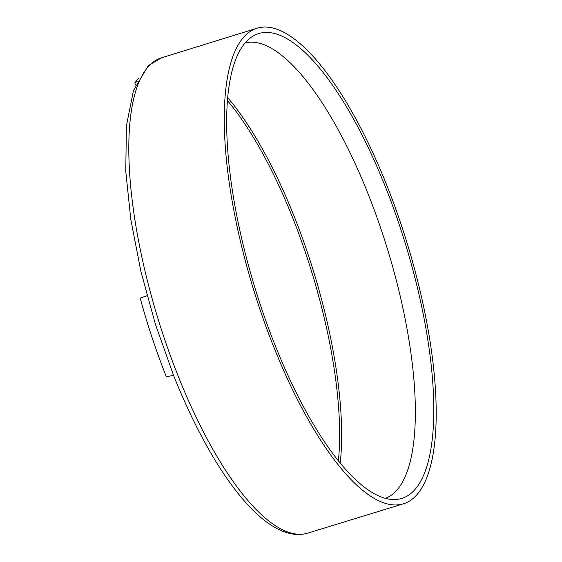 <?xml version="1.0" encoding="UTF-8"?>
<svg xmlns="http://www.w3.org/2000/svg" width="562" height="562" viewBox="0 0 562 562"><rect width="100%" height="100%" fill="white"/><g stroke="black" fill="none" stroke-linecap="round" stroke-linejoin="round"><path stroke-width="0.84" d="M147.061 295.731L140.191 298.099A239.574 77.233 72.9 0 0 166.401 376.884L173.496 375.268M135.597 84.988L134.782 82.937L137.233 81.35M139.067 77.809A239.574 77.233 72.9 0 0 134.782 82.937M408.595 501.592A248.797 80.204 72.9 0 0 404.303 234.178A248.797 80.204 72.9 0 0 256.918 28.255A248.797 80.204 72.9 0 0 253.581 289.634A248.797 80.204 72.9 0 0 403.474 503.784A248.797 80.204 72.9 0 0 408.595 501.592M406.825 496.253A243.163 78.392 72.9 0 0 399.175 224.414A243.163 78.392 72.9 0 0 252.078 36.706A243.163 78.392 72.9 0 0 255.317 289.1A243.163 78.392 72.9 0 0 394.714 499.527A243.163 78.392 72.9 0 0 406.825 496.253M385.448 498.318A238.316 76.825 72.9 0 0 388.918 496.71A238.316 76.825 72.9 0 0 385.518 242.819A238.316 76.825 72.9 0 0 245.095 42.923M161.413 57.844A248.657 80.162 72.9 0 0 177.971 375.606A248.657 80.162 72.9 0 0 307.878 533.092C266.95 545.224 213.722 475.529 173.749 375.894L155.386 324.169L140.823 271.067L130.777 219.25L125.776 171.298L126.387 125.986L133.482 90.517L148.347 65.599L161.413 57.844L256.918 28.255M340.235 462.962A238.464 76.875 72.9 0 0 227.631 97.598M338.401 460.707A236.953 76.39 72.9 0 0 227.385 100.493M307.878 533.092L403.474 503.784"/></g></svg>
